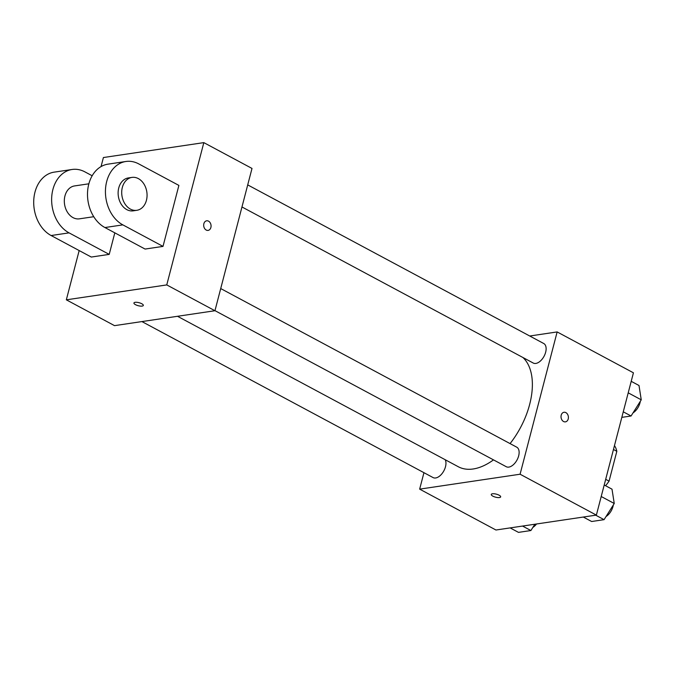 <?xml version="1.0" encoding="UTF-8"?>
<svg xmlns="http://www.w3.org/2000/svg" width="675" height="675" viewBox="0 0 675 675"><rect width="100%" height="100%" fill="white"/><g stroke="black" fill="none" stroke-linecap="round" stroke-linejoin="round"><path stroke-width="1.01" d="M613.457 449.499L616.832 451.313A29.784 16.976 -61.8 0 0 614.469 445.618M616.832 451.313L609.061 481.132A29.784 16.976 -61.8 0 1 605.559 485.722M605.686 479.326L609.061 481.132M529.74 336.007L557.145 331.931L633.428 372.811L596.371 515.101L495.948 530.01L419.656 489.139L423.951 472.686M557.145 331.931L520.087 474.221L596.371 515.101M520.087 474.221L419.656 489.139M500.664 496.884A4.852 1.552 14.6 0 1 497.711 497.551A4.852 1.552 14.6 0 1 492.834 496.125A4.852 1.552 14.6 0 1 491.273 494.438A4.852 1.552 14.6 0 1 496.361 494.159A4.852 1.552 14.6 0 1 500.664 496.884A4.852 1.552 14.6 0 1 497.711 497.559A4.852 1.552 14.6 0 1 492.834 496.133A4.852 1.552 14.6 0 1 491.273 494.438M177.508 316.288L458.291 466.737A63.754 36.34 -61.8 0 0 493.493 459.877M510.064 443.602A63.754 36.34 -61.8 0 0 522.948 357.522M241.971 206.972L533.25 363.04A11.087 6.32 -61.8 0 0 544.058 356.257A11.087 6.32 -61.8 0 0 543.721 343.499L247.717 184.899M214.962 310.643L506.25 466.712A11.087 6.32 -61.8 0 0 517.058 459.92A11.087 6.32 -61.8 0 0 516.721 447.162L220.717 288.562M141.919 321.578L433.08 477.579A11.087 6.32 -61.8 0 0 442.859 472.492A11.087 6.32 -61.8 0 0 445.179 459.709M563.996 412.265A4.852 3.67 -98.4 0 1 568.223 418.947A4.852 3.67 -98.4 0 1 565.422 421.858A4.852 3.67 -98.4 0 1 561.085 417.597A4.852 3.67 -98.4 0 1 563.996 412.265A4.852 3.67 -98.4 0 1 568.223 418.947A4.852 3.67 -98.4 0 1 565.422 421.858M101.047 166.59L103.402 157.537L203.825 142.627L252.003 168.438L214.945 310.728L114.522 325.645L66.336 299.827L79.169 250.56M631.209 381.324L639.006 385.501L641.25 399.828L631.066 415.994L621.827 417.369M628.214 392.842L641.25 399.828M623.27 411.817L631.066 415.994M633.032 412.872A11.087 6.32 -61.8 0 0 640.322 401.304M534.862 524.23L530.896 530.533L518.476 532.373L510.131 527.909M522.56 526.061L530.896 530.533M532.862 527.411A11.087 6.32 -61.8 0 0 536.532 523.986M604.209 484.996L612.006 489.173L614.25 503.491L604.066 519.666L591.638 521.505L583.301 517.042M601.214 496.513L614.25 503.491M595.721 515.194L604.066 519.666M606.032 516.544A11.087 6.32 -61.8 0 0 613.313 504.968M208.086 230.403A4.852 3.67 81.6 0 0 211.064 226.294A4.852 3.67 81.6 0 0 208.533 221.155A4.852 3.67 -98.4 0 1 211.064 226.294A4.852 3.67 -98.4 0 1 208.086 230.403A4.852 3.67 -98.4 0 1 203.749 226.142A4.852 3.67 -98.4 0 1 206.66 220.801A4.852 3.67 -98.4 0 1 208.533 221.155A4.852 3.67 81.6 0 0 206.66 220.801M203.825 142.627L166.759 284.918L214.945 310.728L114.522 325.645M252.003 168.438L214.945 310.728M135.118 302.324A4.852 1.552 14.6 0 1 140.493 303.168A4.852 1.552 14.6 0 1 143.328 305.429A4.852 1.552 14.6 0 1 138.24 305.707A4.852 1.552 14.6 0 1 133.937 302.982A4.852 1.552 14.6 0 1 135.118 302.324M166.759 284.918L66.336 299.827M133.937 302.982A4.852 1.552 -165.4 0 0 138.24 305.707A4.852 1.552 -165.4 0 0 143.328 305.421M109.207 254.382L69.061 232.867A33.261 25.161 -98.4 0 1 51.68 197.615A33.261 25.161 -98.4 0 1 72.115 169.476L54.177 172.142A33.261 25.161 81.6 0 0 33.75 200.281A33.261 25.161 81.6 0 0 51.123 235.533L91.277 257.048L109.207 254.382L114.818 232.841M163.004 246.392L145.074 249.058L104.92 227.543A33.261 25.161 81.6 0 1 87.547 192.291A33.261 25.161 81.6 0 1 107.975 164.152L125.913 161.485A33.261 25.161 81.6 0 0 105.477 189.624A33.261 25.161 81.6 0 0 122.858 224.876L163.004 246.392L178.892 185.414L138.738 163.898A33.261 25.161 81.6 0 0 125.913 161.485M88.864 183.803L74.554 185.929A16.63 12.58 81.6 0 0 64.952 195.927A16.63 12.58 81.6 0 0 79.439 218.827L93.749 216.709M92.171 175.762L84.94 171.889A33.261 25.161 -98.4 0 0 72.115 169.476M131.937 177.407L128.351 177.938A16.63 12.58 81.6 0 0 118.353 196.239A16.63 12.58 81.6 0 0 133.245 210.836L136.831 210.305A16.63 12.58 -98.4 0 1 121.939 195.708A16.63 12.58 -98.4 0 1 131.937 177.407A16.63 12.58 -98.4 0 1 146.433 200.306A16.63 12.58 -98.4 0 1 136.831 210.305M69.061 232.867L51.123 235.533M122.858 224.876L104.92 227.543"/></g></svg>
